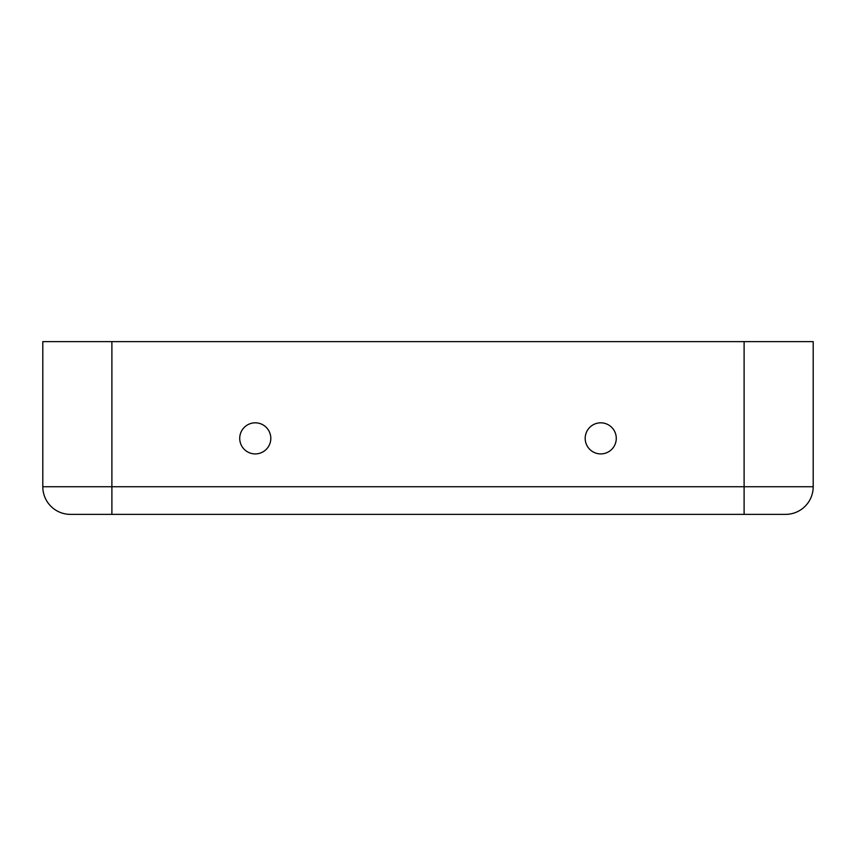 <?xml version="1.0" encoding="UTF-8"?>
<svg xmlns="http://www.w3.org/2000/svg" width="856" height="856" viewBox="0 0 856 856"><rect width="100%" height="100%" fill="white"/><g stroke="black" fill="none" stroke-linecap="round" stroke-linejoin="round"><path stroke-width="1.28" d="M70.438 514.37A27.638 27.638 0 0 1 42.8 486.732A27.638 27.638 0 0 0 70.438 514.37A27.638 27.638 0 0 1 42.8 486.732A27.638 27.638 0 0 0 70.438 514.37L785.562 514.37A27.638 27.638 0 0 0 813.2 486.732L813.2 341.63L42.8 341.63L42.8 486.732L42.8 341.63M744.11 514.37L744.11 486.732L813.2 486.732A27.638 27.638 0 0 1 785.562 514.37A27.638 27.638 0 0 0 813.2 486.732L813.2 341.63M616.277 438.368A15.547 15.547 0 0 1 600.73 453.915A15.547 15.547 0 0 1 585.194 438.368A15.547 15.547 0 0 1 600.73 422.821A15.547 15.547 0 0 1 616.277 438.368M270.806 438.368A15.547 15.547 0 0 1 255.27 453.915A15.547 15.547 0 0 1 239.723 438.368A15.547 15.547 0 0 1 255.27 422.821A15.547 15.547 0 0 1 270.806 438.368M111.89 514.37L111.89 486.732L744.11 486.732L744.11 341.63M111.89 341.63L111.89 486.732L42.8 486.732"/></g></svg>
